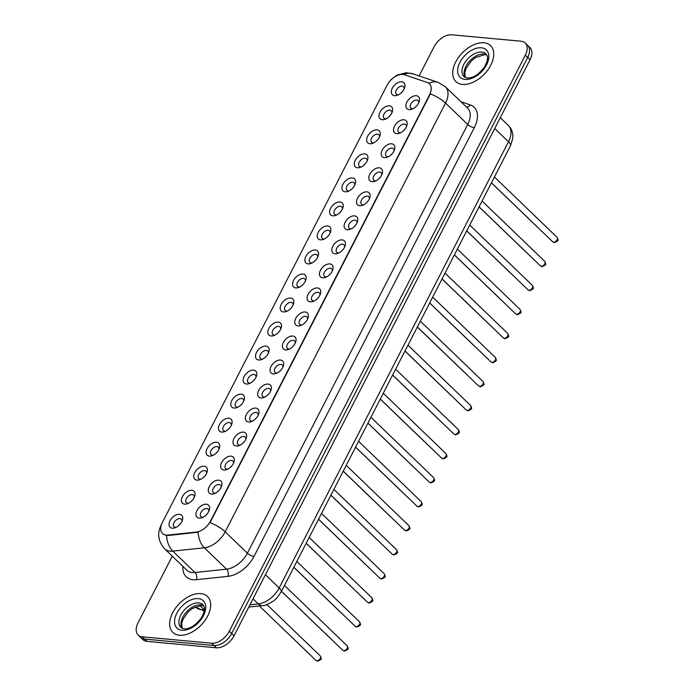 <?xml version="1.0" encoding="UTF-8"?>
<svg xmlns="http://www.w3.org/2000/svg" width="696" height="696" viewBox="0 0 696 696"><rect width="100%" height="100%" fill="white"/><g stroke="black" fill="none" stroke-linecap="round" stroke-linejoin="round"><path stroke-width="1.04" d="M218.692 480.188A8.317 5.098 133.9 0 1 221.624 486.086A8.317 5.098 133.9 0 1 214.333 493.647A8.317 5.098 133.9 0 1 211.558 494.064A8.317 5.098 133.9 0 1 209.287 486.582A8.317 5.098 133.9 0 1 218.692 480.188M221.154 487.27A5.203 3.184 -46.1 0 0 220.51 485.086A5.203 3.184 -46.1 0 0 219.136 484.494A5.203 3.184 -46.1 0 0 213.855 487.522A5.203 3.184 -46.1 0 0 213.298 492.577A5.203 3.184 -46.1 0 0 214.672 493.168A5.203 3.184 -46.1 0 0 215.508 493.142M231.046 456.158A8.317 5.098 133.9 0 1 233.969 462.057A8.317 5.098 133.9 0 1 226.687 469.626A8.317 5.098 133.9 0 1 223.912 470.035A8.317 5.098 133.9 0 1 221.641 462.553A8.317 5.098 133.9 0 1 231.046 456.158M233.508 463.249A5.203 3.184 -46.1 0 0 232.855 461.057A5.203 3.184 -46.1 0 0 231.481 460.465A5.203 3.184 -46.1 0 0 226.2 463.501A5.203 3.184 -46.1 0 0 225.643 468.556A5.203 3.184 -46.1 0 0 227.026 469.139A5.203 3.184 -46.1 0 0 227.853 469.113M243.391 432.129A8.317 5.098 133.9 0 1 246.314 438.028A8.317 5.098 133.9 0 1 239.032 445.597A8.317 5.098 133.9 0 1 236.257 446.005A8.317 5.098 133.9 0 1 233.986 438.524A8.317 5.098 133.9 0 1 243.391 432.129M245.853 439.22A5.203 3.184 -46.1 0 0 245.21 437.027A5.203 3.184 -46.1 0 0 243.835 436.435A5.203 3.184 -46.1 0 0 238.554 439.472A5.203 3.184 -46.1 0 0 237.997 444.526A5.203 3.184 -46.1 0 0 239.372 445.118A5.203 3.184 -46.1 0 0 240.207 445.083M255.745 408.1A8.317 5.098 133.9 0 1 258.668 413.998A8.317 5.098 133.9 0 1 251.378 421.567A8.317 5.098 133.9 0 1 248.611 421.976A8.317 5.098 133.9 0 1 246.332 414.503A8.317 5.098 133.9 0 1 255.745 408.1M258.207 415.19A5.203 3.184 -46.1 0 0 257.555 412.998A5.203 3.184 -46.1 0 0 256.18 412.415A5.203 3.184 -46.1 0 0 250.899 415.442A5.203 3.184 -46.1 0 0 250.343 420.497A5.203 3.184 -46.1 0 0 251.726 421.089A5.203 3.184 -46.1 0 0 252.552 421.054M268.09 384.07A8.317 5.098 133.9 0 1 271.014 389.969A8.317 5.098 133.9 0 1 263.732 397.538A8.317 5.098 133.9 0 1 260.957 397.947A8.317 5.098 133.9 0 1 258.686 390.473A8.317 5.098 133.9 0 1 268.09 384.07M270.553 391.161A5.203 3.184 -46.1 0 0 269.909 388.968A5.203 3.184 -46.1 0 0 268.525 388.385A5.203 3.184 -46.1 0 0 263.245 391.413A5.203 3.184 -46.1 0 0 262.697 396.468A5.203 3.184 -46.1 0 0 264.071 397.059A5.203 3.184 -46.1 0 0 264.898 397.025M280.436 360.041A8.317 5.098 133.9 0 1 283.368 365.939A8.317 5.098 133.9 0 1 276.077 373.508A8.317 5.098 133.9 0 1 273.302 373.917A8.317 5.098 133.9 0 1 271.031 366.444A8.317 5.098 133.9 0 1 280.436 360.041M282.898 367.131A5.203 3.184 -46.1 0 0 282.254 364.948A5.203 3.184 -46.1 0 0 280.88 364.356A5.203 3.184 -46.1 0 0 275.599 367.384A5.203 3.184 -46.1 0 0 275.042 372.438A5.203 3.184 -46.1 0 0 276.416 373.03A5.203 3.184 -46.1 0 0 277.252 373.004M292.79 336.011A8.317 5.098 133.9 0 1 295.713 341.91A8.317 5.098 133.9 0 1 288.431 349.479A8.317 5.098 133.9 0 1 285.656 349.888A8.317 5.098 133.9 0 1 283.385 342.415A8.317 5.098 133.9 0 1 292.79 336.011M295.252 343.102A5.203 3.184 -46.1 0 0 294.608 340.918A5.203 3.184 -46.1 0 0 293.225 340.327A5.203 3.184 -46.1 0 0 287.944 343.354A5.203 3.184 -46.1 0 0 287.387 348.409A5.203 3.184 -46.1 0 0 288.77 349A5.203 3.184 -46.1 0 0 289.597 348.974M305.135 311.982A8.317 5.098 133.9 0 1 308.067 317.881A8.317 5.098 133.9 0 1 300.776 325.45A8.317 5.098 133.9 0 1 298.001 325.867A8.317 5.098 133.9 0 1 295.73 318.385A8.317 5.098 133.9 0 1 305.135 311.982M307.597 319.072A5.203 3.184 -46.1 0 0 306.953 316.889A5.203 3.184 -46.1 0 0 305.579 316.297A5.203 3.184 -46.1 0 0 300.298 319.325A5.203 3.184 -46.1 0 0 299.741 324.38A5.203 3.184 -46.1 0 0 301.116 324.971A5.203 3.184 -46.1 0 0 301.951 324.945M317.489 287.953A8.317 5.098 133.9 0 1 320.412 293.851A8.317 5.098 133.9 0 1 313.13 301.42A8.317 5.098 133.9 0 1 310.355 301.838A8.317 5.098 133.9 0 1 308.084 294.356A8.317 5.098 133.9 0 1 317.489 287.953M319.951 295.043A5.203 3.184 -46.1 0 0 319.299 292.859A5.203 3.184 -46.1 0 0 317.924 292.268A5.203 3.184 -46.1 0 0 312.643 295.295A5.203 3.184 -46.1 0 0 312.086 300.35A5.203 3.184 -46.1 0 0 313.47 300.942A5.203 3.184 -46.1 0 0 314.296 300.916M329.834 263.923A8.317 5.098 133.9 0 1 332.758 269.83A8.317 5.098 133.9 0 1 325.476 277.391A8.317 5.098 133.9 0 1 322.7 277.808A8.317 5.098 133.9 0 1 320.43 270.326A8.317 5.098 133.9 0 1 329.834 263.923M332.296 271.014A5.203 3.184 -46.1 0 0 331.653 268.83A5.203 3.184 -46.1 0 0 330.278 268.238A5.203 3.184 -46.1 0 0 324.997 271.266A5.203 3.184 -46.1 0 0 324.44 276.321A5.203 3.184 -46.1 0 0 325.815 276.912A5.203 3.184 -46.1 0 0 326.65 276.886M342.188 239.894A8.317 5.098 133.9 0 1 345.112 245.801A8.317 5.098 133.9 0 1 337.821 253.361A8.317 5.098 133.9 0 1 335.054 253.779A8.317 5.098 133.9 0 1 332.775 246.297A8.317 5.098 133.9 0 1 342.188 239.894M344.65 246.984A5.203 3.184 -46.1 0 0 343.998 244.801A5.203 3.184 -46.1 0 0 342.623 244.209A5.203 3.184 -46.1 0 0 337.342 247.237A5.203 3.184 -46.1 0 0 336.786 252.291A5.203 3.184 -46.1 0 0 338.169 252.883A5.203 3.184 -46.1 0 0 338.995 252.857M354.534 215.873A8.317 5.098 133.9 0 1 357.457 221.772A8.317 5.098 133.9 0 1 350.175 229.332A8.317 5.098 133.9 0 1 347.4 229.75A8.317 5.098 133.9 0 1 345.129 222.268A8.317 5.098 133.9 0 1 354.534 215.873M356.996 222.955A5.203 3.184 -46.1 0 0 356.352 220.771A5.203 3.184 -46.1 0 0 354.969 220.18A5.203 3.184 -46.1 0 0 349.688 223.207A5.203 3.184 -46.1 0 0 349.14 228.262A5.203 3.184 -46.1 0 0 350.514 228.853A5.203 3.184 -46.1 0 0 351.341 228.827M366.879 191.844A8.317 5.098 133.9 0 1 369.811 197.742A8.317 5.098 133.9 0 1 362.52 205.311A8.317 5.098 133.9 0 1 359.745 205.72A8.317 5.098 133.9 0 1 357.474 198.238A8.317 5.098 133.9 0 1 366.879 191.844M369.341 198.925A5.203 3.184 -46.1 0 0 368.697 196.742A5.203 3.184 -46.1 0 0 367.323 196.15A5.203 3.184 -46.1 0 0 362.042 199.186A5.203 3.184 -46.1 0 0 361.485 204.241A5.203 3.184 -46.1 0 0 362.86 204.824A5.203 3.184 -46.1 0 0 363.695 204.798M379.233 167.814A8.317 5.098 133.9 0 1 382.156 173.713A8.317 5.098 133.9 0 1 374.874 181.282A8.317 5.098 133.9 0 1 372.099 181.691A8.317 5.098 133.9 0 1 369.828 174.209A8.317 5.098 133.9 0 1 379.233 167.814M381.695 174.905A5.203 3.184 -46.1 0 0 381.051 172.712A5.203 3.184 -46.1 0 0 379.668 172.121A5.203 3.184 -46.1 0 0 374.387 175.157A5.203 3.184 -46.1 0 0 373.83 180.212A5.203 3.184 -46.1 0 0 375.214 180.795A5.203 3.184 -46.1 0 0 376.04 180.769M391.578 143.785A8.317 5.098 133.9 0 1 394.51 149.684A8.317 5.098 133.9 0 1 387.22 157.252A8.317 5.098 133.9 0 1 384.444 157.661A8.317 5.098 133.9 0 1 382.174 150.179A8.317 5.098 133.9 0 1 391.578 143.785M394.04 150.875A5.203 3.184 -46.1 0 0 393.397 148.683A5.203 3.184 -46.1 0 0 392.022 148.091A5.203 3.184 -46.1 0 0 386.741 151.128A5.203 3.184 -46.1 0 0 386.184 156.182A5.203 3.184 -46.1 0 0 387.559 156.774A5.203 3.184 -46.1 0 0 388.394 156.739M403.932 119.755A8.317 5.098 133.9 0 1 406.856 125.654A8.317 5.098 133.9 0 1 399.574 133.223A8.317 5.098 133.9 0 1 396.798 133.632A8.317 5.098 133.9 0 1 394.528 126.159A8.317 5.098 133.9 0 1 403.932 119.755M406.394 126.846A5.203 3.184 -46.1 0 0 405.751 124.654A5.203 3.184 -46.1 0 0 404.367 124.071A5.203 3.184 -46.1 0 0 399.086 127.098A5.203 3.184 -46.1 0 0 398.53 132.153A5.203 3.184 -46.1 0 0 399.913 132.745A5.203 3.184 -46.1 0 0 400.739 132.71M416.278 95.726A8.317 5.098 133.9 0 1 419.201 101.625A8.317 5.098 133.9 0 1 411.919 109.194A8.317 5.098 133.9 0 1 409.144 109.603A8.317 5.098 133.9 0 1 406.873 102.129A8.317 5.098 133.9 0 1 416.278 95.726M418.74 102.817A5.203 3.184 -46.1 0 0 418.096 100.633A5.203 3.184 -46.1 0 0 416.721 100.041A5.203 3.184 -46.1 0 0 411.44 103.069A5.203 3.184 -46.1 0 0 410.884 108.124A5.203 3.184 -46.1 0 0 412.258 108.715A5.203 3.184 -46.1 0 0 413.093 108.689M206.347 504.208A8.317 5.098 133.9 0 1 209.27 510.116A8.317 5.098 133.9 0 1 201.988 517.676A8.317 5.098 133.9 0 1 199.213 518.094A8.317 5.098 133.9 0 1 196.942 510.612A8.317 5.098 133.9 0 1 206.347 504.208M208.809 511.299A5.203 3.184 -46.1 0 0 208.165 509.115A5.203 3.184 -46.1 0 0 206.782 508.524A5.203 3.184 -46.1 0 0 201.501 511.551A5.203 3.184 -46.1 0 0 200.944 516.606A5.203 3.184 -46.1 0 0 202.327 517.198A5.203 3.184 -46.1 0 0 203.154 517.172M191.791 490.28A8.317 5.098 133.9 0 1 194.715 496.187A8.317 5.098 133.9 0 1 187.433 503.747A8.317 5.098 133.9 0 1 184.657 504.165A8.317 5.098 133.9 0 1 182.387 496.683A8.317 5.098 133.9 0 1 191.791 490.28M194.254 497.37A5.203 3.184 -46.1 0 0 193.61 495.187A5.203 3.184 -46.1 0 0 192.235 494.595A5.203 3.184 -46.1 0 0 186.954 497.623A5.203 3.184 -46.1 0 0 186.398 502.677A5.203 3.184 -46.1 0 0 187.772 503.269A5.203 3.184 -46.1 0 0 188.607 503.243M204.137 466.259A8.317 5.098 133.9 0 1 207.069 472.158A8.317 5.098 133.9 0 1 199.778 479.718A8.317 5.098 133.9 0 1 197.011 480.136A8.317 5.098 133.9 0 1 194.732 472.654A8.317 5.098 133.9 0 1 204.137 466.259M206.608 473.341A5.203 3.184 -46.1 0 0 205.955 471.157A5.203 3.184 -46.1 0 0 204.581 470.566A5.203 3.184 -46.1 0 0 199.3 473.593A5.203 3.184 -46.1 0 0 198.743 478.648A5.203 3.184 -46.1 0 0 200.126 479.24A5.203 3.184 -46.1 0 0 200.953 479.213M216.491 442.23A8.317 5.098 133.9 0 1 219.414 448.128A8.317 5.098 133.9 0 1 212.132 455.697A8.317 5.098 133.9 0 1 209.357 456.106A8.317 5.098 133.9 0 1 207.086 448.624A8.317 5.098 133.9 0 1 216.491 442.23M218.953 449.312A5.203 3.184 -46.1 0 0 218.309 447.128A5.203 3.184 -46.1 0 0 216.926 446.536A5.203 3.184 -46.1 0 0 211.645 449.572A5.203 3.184 -46.1 0 0 211.097 454.627A5.203 3.184 -46.1 0 0 212.471 455.21A5.203 3.184 -46.1 0 0 213.298 455.184M228.836 418.2A8.317 5.098 133.9 0 1 231.768 424.099A8.317 5.098 133.9 0 1 224.477 431.668A8.317 5.098 133.9 0 1 221.702 432.077A8.317 5.098 133.9 0 1 219.431 424.595A8.317 5.098 133.9 0 1 228.836 418.2M231.298 425.291A5.203 3.184 -46.1 0 0 230.654 423.098A5.203 3.184 -46.1 0 0 229.28 422.507A5.203 3.184 -46.1 0 0 223.999 425.543A5.203 3.184 -46.1 0 0 223.442 430.598A5.203 3.184 -46.1 0 0 224.817 431.181A5.203 3.184 -46.1 0 0 225.652 431.155M241.19 394.171A8.317 5.098 133.9 0 1 244.113 400.07A8.317 5.098 133.9 0 1 236.831 407.639A8.317 5.098 133.9 0 1 234.056 408.047A8.317 5.098 133.9 0 1 231.785 400.565A8.317 5.098 133.9 0 1 241.19 394.171M243.652 401.261A5.203 3.184 -46.1 0 0 243.008 399.069A5.203 3.184 -46.1 0 0 241.625 398.477A5.203 3.184 -46.1 0 0 236.344 401.514A5.203 3.184 -46.1 0 0 235.787 406.568A5.203 3.184 -46.1 0 0 237.171 407.16A5.203 3.184 -46.1 0 0 237.997 407.125M253.535 370.142A8.317 5.098 133.9 0 1 256.467 376.04A8.317 5.098 133.9 0 1 249.177 383.609A8.317 5.098 133.9 0 1 246.401 384.018A8.317 5.098 133.9 0 1 244.131 376.545A8.317 5.098 133.9 0 1 253.535 370.142M255.998 377.232A5.203 3.184 -46.1 0 0 255.354 375.04A5.203 3.184 -46.1 0 0 253.979 374.457A5.203 3.184 -46.1 0 0 248.698 377.484A5.203 3.184 -46.1 0 0 248.141 382.539A5.203 3.184 -46.1 0 0 249.516 383.131A5.203 3.184 -46.1 0 0 250.351 383.096M265.889 346.112A8.317 5.098 133.9 0 1 268.813 352.011A8.317 5.098 133.9 0 1 261.531 359.58A8.317 5.098 133.9 0 1 258.755 359.989A8.317 5.098 133.9 0 1 256.485 352.515A8.317 5.098 133.9 0 1 265.889 346.112M268.351 353.203A5.203 3.184 -46.1 0 0 267.699 351.019A5.203 3.184 -46.1 0 0 266.324 350.427A5.203 3.184 -46.1 0 0 261.043 353.455A5.203 3.184 -46.1 0 0 260.487 358.51A5.203 3.184 -46.1 0 0 261.87 359.101A5.203 3.184 -46.1 0 0 262.697 359.075M278.235 322.083A8.317 5.098 133.9 0 1 281.158 327.981A8.317 5.098 133.9 0 1 273.876 335.55A8.317 5.098 133.9 0 1 271.101 335.959A8.317 5.098 133.9 0 1 268.83 328.486A8.317 5.098 133.9 0 1 278.235 322.083M280.697 329.173A5.203 3.184 -46.1 0 0 280.053 326.99A5.203 3.184 -46.1 0 0 278.678 326.398A5.203 3.184 -46.1 0 0 273.397 329.425A5.203 3.184 -46.1 0 0 272.841 334.48A5.203 3.184 -46.1 0 0 274.215 335.072A5.203 3.184 -46.1 0 0 275.05 335.046M290.58 298.053A8.317 5.098 133.9 0 1 293.512 303.952A8.317 5.098 133.9 0 1 286.221 311.521A8.317 5.098 133.9 0 1 283.455 311.93A8.317 5.098 133.9 0 1 281.175 304.457A8.317 5.098 133.9 0 1 290.58 298.053M293.051 305.144A5.203 3.184 -46.1 0 0 292.398 302.96A5.203 3.184 -46.1 0 0 291.024 302.368A5.203 3.184 -46.1 0 0 285.743 305.396A5.203 3.184 -46.1 0 0 285.186 310.451A5.203 3.184 -46.1 0 0 286.569 311.042A5.203 3.184 -46.1 0 0 287.396 311.016M302.934 274.024A8.317 5.098 133.9 0 1 305.857 279.923A8.317 5.098 133.9 0 1 298.575 287.491A8.317 5.098 133.9 0 1 295.8 287.909A8.317 5.098 133.9 0 1 293.529 280.427A8.317 5.098 133.9 0 1 302.934 274.024M305.396 281.114A5.203 3.184 -46.1 0 0 304.752 278.931A5.203 3.184 -46.1 0 0 303.369 278.339A5.203 3.184 -46.1 0 0 298.088 281.367A5.203 3.184 -46.1 0 0 297.54 286.421A5.203 3.184 -46.1 0 0 298.915 287.013A5.203 3.184 -46.1 0 0 299.741 286.987M315.279 249.995A8.317 5.098 133.9 0 1 318.211 255.902A8.317 5.098 133.9 0 1 310.921 263.462A8.317 5.098 133.9 0 1 308.145 263.88A8.317 5.098 133.9 0 1 305.875 256.398A8.317 5.098 133.9 0 1 315.279 249.995M317.741 257.085A5.203 3.184 -46.1 0 0 317.098 254.901A5.203 3.184 -46.1 0 0 315.723 254.31A5.203 3.184 -46.1 0 0 310.442 257.337A5.203 3.184 -46.1 0 0 309.885 262.392A5.203 3.184 -46.1 0 0 311.26 262.984A5.203 3.184 -46.1 0 0 312.095 262.957M327.633 225.965A8.317 5.098 133.9 0 1 330.556 231.872A8.317 5.098 133.9 0 1 323.275 239.433A8.317 5.098 133.9 0 1 320.499 239.85A8.317 5.098 133.9 0 1 318.229 232.368A8.317 5.098 133.9 0 1 327.633 225.965M330.095 233.056A5.203 3.184 -46.1 0 0 329.452 230.872A5.203 3.184 -46.1 0 0 328.068 230.28A5.203 3.184 -46.1 0 0 322.787 233.308A5.203 3.184 -46.1 0 0 322.231 238.363A5.203 3.184 -46.1 0 0 323.614 238.954A5.203 3.184 -46.1 0 0 324.44 238.928M339.979 201.944A8.317 5.098 133.9 0 1 342.91 207.843A8.317 5.098 133.9 0 1 335.62 215.403A8.317 5.098 133.9 0 1 332.845 215.821A8.317 5.098 133.9 0 1 330.574 208.339A8.317 5.098 133.9 0 1 339.979 201.944M342.441 209.026A5.203 3.184 -46.1 0 0 341.797 206.843A5.203 3.184 -46.1 0 0 340.422 206.251A5.203 3.184 -46.1 0 0 335.141 209.279A5.203 3.184 -46.1 0 0 334.585 214.333A5.203 3.184 -46.1 0 0 335.959 214.925A5.203 3.184 -46.1 0 0 336.794 214.899M352.333 177.915A8.317 5.098 133.9 0 1 355.256 183.814A8.317 5.098 133.9 0 1 347.974 191.383A8.317 5.098 133.9 0 1 345.199 191.791A8.317 5.098 133.9 0 1 342.928 184.309A8.317 5.098 133.9 0 1 352.333 177.915M354.795 184.997A5.203 3.184 -46.1 0 0 354.142 182.813A5.203 3.184 -46.1 0 0 352.768 182.221A5.203 3.184 -46.1 0 0 347.487 185.258A5.203 3.184 -46.1 0 0 346.93 190.304A5.203 3.184 -46.1 0 0 348.313 190.895A5.203 3.184 -46.1 0 0 349.14 190.869M364.678 153.886A8.317 5.098 133.9 0 1 367.601 159.784A8.317 5.098 133.9 0 1 360.319 167.353A8.317 5.098 133.9 0 1 357.544 167.762A8.317 5.098 133.9 0 1 355.273 160.28A8.317 5.098 133.9 0 1 364.678 153.886M367.14 160.976A5.203 3.184 -46.1 0 0 366.496 158.784A5.203 3.184 -46.1 0 0 365.122 158.192A5.203 3.184 -46.1 0 0 359.841 161.228A5.203 3.184 -46.1 0 0 359.284 166.283A5.203 3.184 -46.1 0 0 360.659 166.866A5.203 3.184 -46.1 0 0 361.494 166.84M377.032 129.856A8.317 5.098 133.9 0 1 379.955 135.755A8.317 5.098 133.9 0 1 372.665 143.324A8.317 5.098 133.9 0 1 369.898 143.733A8.317 5.098 133.9 0 1 367.618 136.251A8.317 5.098 133.9 0 1 377.032 129.856M379.494 136.947A5.203 3.184 -46.1 0 0 378.841 134.754A5.203 3.184 -46.1 0 0 377.467 134.163A5.203 3.184 -46.1 0 0 372.186 137.199A5.203 3.184 -46.1 0 0 371.629 142.254A5.203 3.184 -46.1 0 0 373.012 142.845A5.203 3.184 -46.1 0 0 373.839 142.81M389.377 105.827A8.317 5.098 133.9 0 1 392.3 111.725A8.317 5.098 133.9 0 1 385.019 119.294A8.317 5.098 133.9 0 1 382.243 119.703A8.317 5.098 133.9 0 1 379.973 112.23A8.317 5.098 133.9 0 1 389.377 105.827M391.839 112.917A5.203 3.184 -46.1 0 0 391.195 110.725A5.203 3.184 -46.1 0 0 389.812 110.142A5.203 3.184 -46.1 0 0 384.531 113.17A5.203 3.184 -46.1 0 0 383.983 118.224A5.203 3.184 -46.1 0 0 385.358 118.816A5.203 3.184 -46.1 0 0 386.184 118.781M401.723 81.797A8.317 5.098 133.9 0 1 404.654 87.696A8.317 5.098 133.9 0 1 397.364 95.265A8.317 5.098 133.9 0 1 394.589 95.674A8.317 5.098 133.9 0 1 392.318 88.201A8.317 5.098 133.9 0 1 401.723 81.797M404.185 88.888A5.203 3.184 -46.1 0 0 403.541 86.704A5.203 3.184 -46.1 0 0 402.166 86.113A5.203 3.184 -46.1 0 0 396.885 89.14A5.203 3.184 -46.1 0 0 396.329 94.195A5.203 3.184 -46.1 0 0 397.703 94.787A5.203 3.184 -46.1 0 0 398.538 94.752M179.446 514.309A8.317 5.098 133.9 0 1 182.369 520.216A8.317 5.098 133.9 0 1 175.088 527.777A8.317 5.098 133.9 0 1 172.312 528.194A8.317 5.098 133.9 0 1 170.041 520.712A8.317 5.098 133.9 0 1 179.446 514.309M181.908 521.4A5.203 3.184 -46.1 0 0 181.256 519.216A5.203 3.184 -46.1 0 0 179.881 518.624A5.203 3.184 -46.1 0 0 174.6 521.652A5.203 3.184 -46.1 0 0 174.044 526.707A5.203 3.184 -46.1 0 0 175.427 527.298A5.203 3.184 -46.1 0 0 176.253 527.272M168.014 535.059A14.042 8.604 133.9 0 1 166.214 535.076A14.042 8.604 133.9 0 1 162.49 533.484A14.042 8.604 133.9 0 1 162.377 522.461L387.063 85.26A14.042 8.604 133.9 0 1 404.559 74.794L427.353 82.511A14.042 8.604 133.9 0 1 429.449 83.764A14.042 8.604 133.9 0 1 429.562 94.795L210.375 521.287A14.042 8.604 133.9 0 1 196.307 532.066L168.014 535.059L168.441 535.476L165.056 535.041M178.942 525.384A5.203 3.184 133.9 0 1 180.116 524.158M401.227 92.864A5.203 3.184 133.9 0 1 402.401 91.646M388.881 116.893A5.203 3.184 133.9 0 1 390.056 115.675M376.527 140.923A5.203 3.184 133.9 0 1 377.702 139.705M364.182 164.952A5.203 3.184 133.9 0 1 365.356 163.734M351.828 188.981A5.203 3.184 133.9 0 1 353.002 187.763M339.483 213.011A5.203 3.184 133.9 0 1 340.657 211.793M327.137 237.04A5.203 3.184 133.9 0 1 328.303 235.822M314.783 261.07A5.203 3.184 133.9 0 1 315.958 259.843M302.438 285.09A5.203 3.184 133.9 0 1 303.613 283.872M290.084 309.12A5.203 3.184 133.9 0 1 291.259 307.902M277.739 333.149A5.203 3.184 133.9 0 1 278.913 331.931M265.385 357.178A5.203 3.184 133.9 0 1 266.559 355.96M253.04 381.208A5.203 3.184 133.9 0 1 254.214 379.99M240.694 405.237A5.203 3.184 133.9 0 1 241.86 404.019M228.34 429.267A5.203 3.184 133.9 0 1 229.515 428.049M215.995 453.296A5.203 3.184 133.9 0 1 217.169 452.078M203.641 477.325A5.203 3.184 133.9 0 1 204.815 476.108M191.296 501.355A5.203 3.184 133.9 0 1 192.47 500.137M205.851 515.284A5.203 3.184 133.9 0 1 207.016 514.066M415.782 106.793A5.203 3.184 133.9 0 1 416.956 105.575M403.428 130.822A5.203 3.184 133.9 0 1 404.602 129.604M391.082 154.851A5.203 3.184 133.9 0 1 392.257 153.633M378.737 178.881A5.203 3.184 133.9 0 1 379.903 177.663M366.383 202.91A5.203 3.184 133.9 0 1 367.558 201.692M354.038 226.94A5.203 3.184 133.9 0 1 355.212 225.721M341.684 250.969A5.203 3.184 133.9 0 1 342.858 249.751M329.339 274.998A5.203 3.184 133.9 0 1 330.513 273.772M316.985 299.019A5.203 3.184 133.9 0 1 318.159 297.801M304.639 323.048A5.203 3.184 133.9 0 1 305.814 321.83M292.294 347.078A5.203 3.184 133.9 0 1 293.46 345.86M279.94 371.107A5.203 3.184 133.9 0 1 281.114 369.889M267.595 395.137A5.203 3.184 133.9 0 1 268.769 393.919M255.241 419.166A5.203 3.184 133.9 0 1 256.415 417.948M242.895 443.195A5.203 3.184 133.9 0 1 244.07 441.977M230.541 467.225A5.203 3.184 133.9 0 1 231.716 466.007M218.196 491.254A5.203 3.184 133.9 0 1 219.37 490.036M179.438 635.248A24.96 15.303 -46.1 0 0 204.789 620.71A24.96 15.303 -46.1 0 0 207.451 596.446A24.96 15.303 -46.1 0 0 200.839 593.61A24.96 15.303 -46.1 0 0 175.496 608.156A24.96 15.303 -46.1 0 0 172.826 632.412A24.96 15.303 -46.1 0 0 179.438 635.248A24.96 15.303 -46.1 0 0 204.789 620.71A24.96 15.303 -46.1 0 0 207.451 596.446A24.96 15.303 -46.1 0 0 200.839 593.61A24.96 15.303 -46.1 0 0 175.496 608.156A24.96 15.303 -46.1 0 0 172.826 632.412A24.96 15.303 -46.1 0 0 179.438 635.248M462.535 84.407A24.96 15.303 -46.1 0 0 487.879 69.87A24.96 15.303 -46.1 0 0 490.55 45.605A24.96 15.303 -46.1 0 0 483.929 42.769A24.96 15.303 -46.1 0 0 458.586 57.316A24.96 15.303 -46.1 0 0 455.915 81.58A24.96 15.303 -46.1 0 0 462.535 84.407A24.96 15.303 -46.1 0 0 487.879 69.87A24.96 15.303 -46.1 0 0 490.55 45.605A24.96 15.303 -46.1 0 0 483.929 42.769A24.96 15.303 -46.1 0 0 458.586 57.316A24.96 15.303 -46.1 0 0 455.915 81.58A24.96 15.303 -46.1 0 0 462.535 84.407M172.295 556.174L138.06 622.798A15.599 9.561 -46.1 0 0 138.191 635.048L142.924 639.607A15.599 9.561 -46.1 0 0 147.056 641.381L216.395 647.785A15.599 9.561 -46.1 0 0 234.03 635.779L530.048 59.786L527.681 57.507A15.599 9.561 -46.1 0 0 527.551 45.257A15.599 9.561 -46.1 0 1 527.681 57.507L231.664 633.499L527.681 57.507L525.315 55.228A15.599 9.561 -46.1 0 0 525.184 42.978A15.599 9.561 -46.1 0 0 521.052 41.203L451.713 34.8A15.599 9.561 -46.1 0 0 434.087 46.797L419.114 75.934M216.395 647.785L214.029 645.505A15.599 9.561 -46.1 0 0 231.664 633.499A15.599 9.561 -46.1 0 1 214.029 645.505L144.69 639.093L214.029 645.505L211.654 643.226A15.599 9.561 -46.1 0 0 229.288 631.22L525.315 55.228M140.557 637.327A15.599 9.561 -46.1 0 0 144.69 639.093A15.599 9.561 -46.1 0 1 140.557 637.327M428.893 83.302A18.2 13.816 -71.3 0 1 438.175 82.38L445.353 86.739A20.802 12.754 133.9 0 1 445.518 103.078A18.2 6.325 27.2 0 0 430.363 93.925L210.027 522.661A18.2 6.325 -152.8 0 1 225.182 531.814A20.802 12.754 133.9 0 1 204.337 547.787A18.2 11.623 -96 0 1 198.116 532.196L168.441 535.476M138.191 635.048A15.599 9.561 -46.1 0 0 142.323 636.814L211.654 643.226M530.048 59.786A15.599 9.561 -46.1 0 0 529.926 47.537L525.184 42.978M460.935 101.746L470.235 104.896A26.004 15.938 133.9 0 1 474.333 127.638L253.996 556.382A26.004 15.938 133.9 0 1 227.94 576.349A5.203 3.323 84 0 0 226.539 569.163L204.337 547.787L172.808 551.128A20.802 12.754 133.9 0 1 170.137 551.154A20.802 12.754 133.9 0 1 164.621 548.787L186.833 570.172A20.802 12.754 -46.1 0 0 192.34 572.53A20.802 12.754 -46.1 0 0 195.011 572.503L226.539 569.163A20.802 12.754 -46.1 0 0 247.385 553.19L467.729 124.454A20.802 12.754 -46.1 0 0 467.555 108.115L445.353 86.739M166.588 535.424A18.2 11.623 -96 0 0 172.808 551.128L195.011 572.503A5.203 3.323 84 0 1 196.411 579.681A26.004 15.938 133.9 0 1 182.9 566.387M474.333 127.638A5.203 1.81 -152.8 0 1 467.729 124.454L445.518 103.078L225.182 531.814L247.385 553.19A5.203 1.81 -152.8 0 0 253.996 556.382M403.75 74.576A18.2 13.816 -71.3 0 1 412.78 73.785L438.175 82.38M161.542 524.34L161.037 525.315A18.2 6.325 27.2 0 1 161.359 524.845M227.94 576.349L196.411 579.681M142.323 636.814L147.056 641.381M229.288 631.22L234.03 635.779M466.529 107.123A5.203 3.95 108.7 0 0 470.235 104.896M204.989 611.366L195.976 607.321A20.802 12.754 -46.1 0 0 201.492 609.679A20.802 12.754 -46.1 0 0 204.163 609.653L199.813 605.468M249.951 604.807L258.32 603.919L253.022 598.821M281.123 592.026A10.405 3.619 -152.8 0 0 279.166 587.946L508.48 141.749A20.802 12.754 -46.1 0 0 508.315 125.419C511.125 128.221 512.63 131.648 512.822 135.694L512.708 138.6L510.438 145.829L281.123 592.026L276.677 598.212L273.815 600.796C267.803 604.476 264.045 606.077 262.54 605.607A10.405 6.638 -96 0 1 258.32 603.919A20.802 12.754 -46.1 0 0 279.166 587.946L265.411 574.705M510.438 145.829A10.405 3.619 -152.8 0 0 508.48 141.749L494.725 128.508M316.758 660.782A3.123 1.914 -46.1 0 0 319.925 658.964A3.123 1.914 -46.1 0 0 320.264 655.928C321.369 658.912 322.674 658.964 317.637 661.2L315.932 660.426A3.123 1.914 -46.1 0 0 316.758 660.782M347.165 645.827C348.278 648.811 349.575 648.863 344.537 651.099L342.832 650.325A3.123 1.914 -46.1 0 0 343.659 650.682A3.123 1.914 -46.1 0 0 346.834 648.863A3.123 1.914 -46.1 0 0 347.165 645.827L284.481 585.484M203.702 605.772A15.851 9.718 -46.1 0 0 200.787 604.911A15.851 9.718 -46.1 0 0 185.467 613.133A15.851 9.718 -46.1 0 0 182.004 628.305M202.91 604.72A15.851 9.718 -46.1 0 0 198.708 602.919A15.851 9.718 -46.1 0 0 182.613 612.149A15.851 9.718 -46.1 0 0 180.925 627.557L184.075 628.853C190.095 629.019 195.941 625.208 201.623 617.413C206.564 607.617 203.824 606.555 202.91 604.72M198.273 598.603A18.975 11.632 -46.1 0 0 176.827 613.202A18.975 11.632 -46.1 0 0 182.013 630.254A18.975 11.632 -46.1 0 0 203.45 615.655A18.975 11.632 -46.1 0 0 198.273 598.603M328.738 636.753L328.286 636.396A3.123 1.914 -46.1 0 0 328.59 636.614M341.084 612.724L340.631 612.367A3.123 1.914 -46.1 0 0 340.936 612.584M353.429 588.694L352.985 588.337A3.123 1.914 -46.1 0 0 353.29 588.555M365.783 564.665L365.33 564.308A3.123 1.914 -46.1 0 0 365.635 564.526M359.51 621.798C360.624 624.782 361.92 624.834 356.883 627.07L355.186 626.296A3.123 1.914 -46.1 0 0 356.013 626.652A3.123 1.914 -46.1 0 0 359.18 624.834A3.123 1.914 -46.1 0 0 359.51 621.798L296.835 561.455M371.864 597.768C372.969 600.752 374.274 600.805 369.237 603.04L367.531 602.266A3.123 1.914 -46.1 0 0 368.358 602.623A3.123 1.914 -46.1 0 0 371.525 600.805A3.123 1.914 -46.1 0 0 371.864 597.768L309.181 537.425M384.209 573.739C385.323 576.723 386.619 576.775 381.582 579.011L379.885 578.237A3.123 1.914 -46.1 0 0 380.712 578.593A3.123 1.914 -46.1 0 0 383.879 576.775A3.123 1.914 -46.1 0 0 384.209 573.739L321.535 513.396M486.791 54.932A15.851 9.718 -46.1 0 0 483.877 54.079A15.851 9.718 -46.1 0 0 468.556 62.292A15.851 9.718 -46.1 0 0 465.093 77.474M485.999 53.879A15.851 9.718 -46.1 0 0 481.806 52.078A15.851 9.718 -46.1 0 0 465.711 61.318A15.851 9.718 -46.1 0 0 464.014 76.725L467.164 78.022C473.184 78.178 479.039 74.368 484.72 66.581C489.662 56.776 486.913 55.723 485.999 53.879M481.362 47.772A18.975 11.632 -46.1 0 0 459.917 62.362A18.975 11.632 -46.1 0 0 465.102 79.414A18.975 11.632 -46.1 0 0 486.548 64.824A18.975 11.632 -46.1 0 0 481.362 47.772M378.128 540.635L377.676 540.279A3.123 1.914 -46.1 0 0 377.989 540.496M390.482 516.606L390.03 516.249A3.123 1.914 -46.1 0 0 390.334 516.467M402.827 492.577L402.375 492.229A3.123 1.914 -46.1 0 0 402.688 492.437M396.563 549.718C397.668 552.694 398.973 552.746 393.936 554.982L392.231 554.207A3.123 1.914 -46.1 0 0 393.057 554.564A3.123 1.914 -46.1 0 0 396.224 552.746A3.123 1.914 -46.1 0 0 396.563 549.718L333.88 489.366M408.909 525.689C410.022 528.664 411.319 528.716 406.281 530.961L404.585 530.178A3.123 1.914 -46.1 0 0 405.411 530.535A3.123 1.914 -46.1 0 0 408.578 528.716A3.123 1.914 -46.1 0 0 408.909 525.689L346.225 465.337M421.263 501.659C422.368 504.635 423.664 504.687 418.635 506.932L416.93 506.157A3.123 1.914 -46.1 0 0 417.757 506.505A3.123 1.914 -46.1 0 0 420.923 504.687A3.123 1.914 -46.1 0 0 421.263 501.659L358.579 441.308M415.181 468.547L414.729 468.199A3.123 1.914 -46.1 0 0 415.034 468.408M427.527 444.518L427.074 444.17A3.123 1.914 -46.1 0 0 427.379 444.379M439.881 420.488L439.428 420.14A3.123 1.914 -46.1 0 0 439.733 420.349M452.226 396.468L451.774 396.111A3.123 1.914 -46.1 0 0 452.078 396.32M464.571 372.438L464.119 372.082A3.123 1.914 -46.1 0 0 464.432 372.299M433.608 477.63C434.722 480.605 436.018 480.658 430.981 482.902L429.275 482.128A3.123 1.914 -46.1 0 0 430.102 482.476A3.123 1.914 -46.1 0 0 433.277 480.658A3.123 1.914 -46.1 0 0 433.608 477.63L370.925 417.287M445.953 453.601C447.067 456.585 448.363 456.628 443.326 458.873L441.629 458.098A3.123 1.914 -46.1 0 0 442.456 458.447A3.123 1.914 -46.1 0 0 445.623 456.637A3.123 1.914 -46.1 0 0 445.953 453.601L383.279 393.257M458.307 429.571C459.412 432.555 460.717 432.599 455.68 434.843L453.975 434.069A3.123 1.914 -46.1 0 0 454.801 434.426A3.123 1.914 -46.1 0 0 457.968 432.608A3.123 1.914 -46.1 0 0 458.307 429.571L395.624 369.228M470.653 405.542C471.766 408.526 473.062 408.578 468.025 410.814L466.329 410.04A3.123 1.914 -46.1 0 0 467.155 410.396A3.123 1.914 -46.1 0 0 470.322 408.578A3.123 1.914 -46.1 0 0 470.653 405.542L407.978 345.199M483.007 381.512C484.112 384.496 485.417 384.549 480.379 386.785L478.674 386.01A3.123 1.914 -46.1 0 0 479.5 386.367A3.123 1.914 -46.1 0 0 482.667 384.549A3.123 1.914 -46.1 0 0 483.007 381.512L420.323 321.169M476.925 348.409L476.473 348.052A3.123 1.914 -46.1 0 0 476.777 348.27M489.271 324.38L488.818 324.023A3.123 1.914 -46.1 0 0 489.131 324.24M501.625 300.35L501.172 299.993A3.123 1.914 -46.1 0 0 501.477 300.211M513.97 276.321L513.518 275.964A3.123 1.914 -46.1 0 0 513.822 276.181M526.324 252.291L525.872 251.935A3.123 1.914 -46.1 0 0 526.176 252.152M538.669 228.262L538.217 227.905A3.123 1.914 -46.1 0 0 538.521 228.123M495.352 357.483C496.465 360.467 497.762 360.519 492.725 362.755L491.028 361.981A3.123 1.914 -46.1 0 0 491.855 362.338A3.123 1.914 -46.1 0 0 495.021 360.519A3.123 1.914 -46.1 0 0 495.352 357.483L432.668 297.14M507.706 333.454C508.811 336.438 510.107 336.49 505.078 338.726L503.373 337.952A3.123 1.914 -46.1 0 0 504.2 338.308A3.123 1.914 -46.1 0 0 507.367 336.49A3.123 1.914 -46.1 0 0 507.706 333.454L445.022 273.11M520.051 309.424C521.165 312.408 522.461 312.46 517.424 314.696L515.719 313.922A3.123 1.914 -46.1 0 0 516.545 314.279A3.123 1.914 -46.1 0 0 519.721 312.46A3.123 1.914 -46.1 0 0 520.051 309.424L457.368 249.081M532.397 285.404C533.51 288.379 534.806 288.431 529.778 290.667L528.073 289.893A3.123 1.914 -46.1 0 0 528.899 290.249A3.123 1.914 -46.1 0 0 532.066 288.431A3.123 1.914 -46.1 0 0 532.397 285.404L469.722 225.052M544.75 261.374C545.855 264.35 547.16 264.402 542.123 266.646L540.418 265.863A3.123 1.914 -46.1 0 0 541.244 266.22A3.123 1.914 -46.1 0 0 544.42 264.402A3.123 1.914 -46.1 0 0 544.75 261.374L482.067 201.022M557.096 237.345C558.209 240.32 559.506 240.372 554.468 242.617L552.772 241.843A3.123 1.914 -46.1 0 0 553.598 242.191A3.123 1.914 -46.1 0 0 556.765 240.372A3.123 1.914 -46.1 0 0 557.096 237.345L494.421 176.993M412.78 73.785L405.994 72.767L396.833 75.194L391.23 79.448L388.733 82.563M161.037 525.315C157.026 533.667 158.218 541.497 164.621 548.787M195.976 607.321L195.411 606.773M508.315 125.419L500.293 117.694M262.54 605.607L248.785 607.06M320.264 655.928L266.951 604.598M315.932 660.426L259.347 605.946M342.832 650.325L281.506 591.278M182.135 628.375L181.717 623.216L183.091 619.066L187.981 612.106L192.427 608.426L201.831 605.416L203.771 605.903M328.286 636.396L281.48 591.33M340.631 612.367L293.825 567.31M352.985 588.337L306.179 543.28M365.33 564.308L318.524 519.251M355.186 626.296L293.851 567.249M367.531 602.266L306.205 543.219M379.885 578.237L318.55 519.19M465.233 77.534L464.806 72.384L466.181 68.225L471.07 61.274L475.516 57.585L484.929 54.584L486.861 55.062M377.676 540.279L330.87 495.221M390.03 516.249L343.224 471.192M402.375 492.229L355.569 447.163M392.231 554.207L330.905 495.16M404.585 530.178L343.25 471.14M416.93 506.157L355.604 447.11M414.729 468.199L367.923 423.133M427.074 444.17L380.268 399.104M439.428 420.14L392.622 375.074M451.774 396.111L404.968 351.045M464.119 372.082L417.313 327.016M429.275 482.128L367.949 423.081M441.629 458.098L380.294 399.052M453.975 434.069L392.648 375.022M466.329 410.04L404.994 350.993M478.674 386.01L417.348 326.963M476.473 348.052L429.667 302.986M488.818 324.023L442.012 278.965M501.172 299.993L454.366 254.936M513.518 275.964L466.712 230.907M525.872 251.935L479.065 206.877M538.217 227.905L491.411 182.848M491.028 361.981L429.693 302.934M503.373 337.952L442.047 278.905M515.719 313.922L454.392 254.875M528.073 289.893L466.738 230.846M540.418 265.863L479.092 206.825M552.772 241.843L491.437 182.796"/></g></svg>
